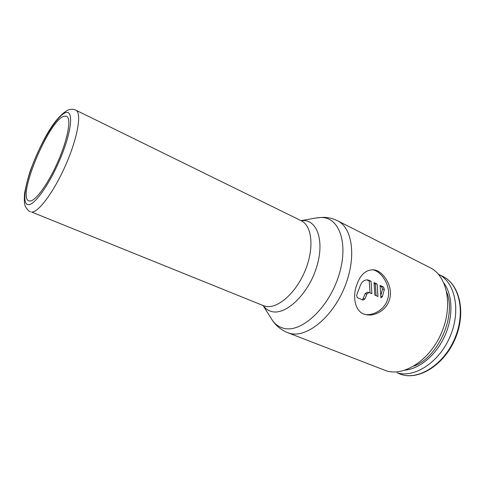 <?xml version="1.0" encoding="UTF-8"?>
<svg xmlns="http://www.w3.org/2000/svg" width="485" height="485" viewBox="0 0 485 485"><rect width="100%" height="100%" fill="white"/><g stroke="black" fill="none" stroke-linecap="round" stroke-linejoin="round"><path stroke-width="0.73" d="M438.404 274.201L438.525 274.261C454.997 282.143 461.205 310.224 450.244 336.16C439.465 362.174 414.687 378.288 397.118 372.795L401.75 374.608C419.379 380.125 444.157 364.132 454.875 338.239C465.782 312.425 459.489 284.41 442.957 276.498C459.841 284.628 466.212 312.673 455.354 338.427C444.672 364.253 419.852 380.228 401.829 374.632L399.525 373.85M287.69 332.661L289.636 333.298C305.993 338.251 331.4 318.554 344.023 288.605C356.808 258.729 352.898 228.005 337.59 220.79L430.08 267.659C447.024 275.777 453.257 305.138 441.696 332.37C430.328 359.682 404.557 376.603 386.496 370.904L287.69 332.661C280.979 329.915 275.716 325.562 271.903 319.591L271.376 318.742M356.639 285.204C360.167 274.916 365.708 269.787 373.262 269.812C382.914 270.06 394.129 287.084 389.291 300.1C386.545 309.879 374.826 316.65 366.393 314.68C355.547 313.407 351.958 297.869 356.639 285.204M29.882 201.045C35.575 201.299 48.682 183.118 58.327 160.717C68.033 138.328 71.483 118.267 66.597 116.23L64.075 116.212C49.046 119.983 16.69 197.225 28.845 200.851L29.882 201.045M372.425 269.751C381.695 270.891 392.11 287.423 387.442 299.791C384.817 309.127 373.735 315.868 365.35 314.438M360.015 286.253C361.592 281.882 364.12 279.76 367.6 279.9L371.055 281.215L371.886 293.728L369.006 292.473L366.89 294.043L364.932 298.906L363.065 300.142L357.245 297.59L356.645 295.201L360.015 286.253M374.044 282.609L377.142 284.052L377.967 296.493L374.875 295.086L374.044 282.609M384.362 289.387L382.404 296.577L380.919 297.832L380.094 285.429L383.423 286.981L384.362 289.387L382.507 289.108L380.864 295.347M366.733 279.857L369.212 280.954L370.067 292.898M371.055 281.215L369.212 280.954M369.006 292.473L367.193 292.182L365.084 293.746L363.12 298.59L362.022 299.718M374.117 283.24L375.293 283.786L376.136 295.656M380.167 286.059L381.562 286.708L382.507 289.108M377.142 284.052L375.293 283.786M446.782 292.352C456.47 316.293 438.167 357.324 413.881 366.108M443.969 283.161C452.717 295.123 453.396 316.681 444.89 335.723C436.403 354.777 419.901 368.673 405.157 370.152M263.1 305.538L271.903 319.591C274.801 324.022 278.608 326.89 283.331 328.2C300.361 333.413 327.502 309.527 338.227 277.293C349.182 245.113 339.906 217.432 321.537 217.504L316.341 217.947M263.161 305.562C265.428 308.696 268.32 310.697 271.836 311.564C285.507 315.28 307.084 295.456 315.893 269.363C324.901 243.306 318.166 220.639 303.543 220.554L301.039 220.645M263.337 305.629L31.628 212.036C38.485 212.727 54.417 191.145 66.136 164.015C77.921 136.903 81.886 112.647 75.854 110.162L301.227 220.736C312.195 225.767 314.456 248.562 304.98 271.042C295.638 293.577 277.22 309.278 265.325 306.253L263.355 305.641M28.415 204.682C34.993 205.222 51.052 181.966 61.553 155.6C72.15 129.222 73.417 109.537 65.493 112.702C57.715 115.472 43.565 137.607 34.247 160.662C24.85 183.718 21.661 204.549 28.415 204.682M369.297 280.397L367.46 280.142M366.89 294.043L365.084 293.746M364.932 298.906L363.12 298.59M383.423 286.981L381.562 286.708M382.404 296.577L380.889 296.329M438.525 274.261L442.957 276.498M337.59 220.79C333.183 218.596 328.557 217.444 323.719 217.335L317.317 217.777L300.985 220.614M75.854 110.162C73.781 109.034 71.216 108.973 68.149 109.98C53.865 117.534 41.073 142.942 31.119 168.495C28.845 174.624 26.669 182.827 24.596 193.115C24.123 199.529 24.323 203.858 25.202 206.101C27.045 209.429 28.815 211.333 30.513 211.799"/></g></svg>
